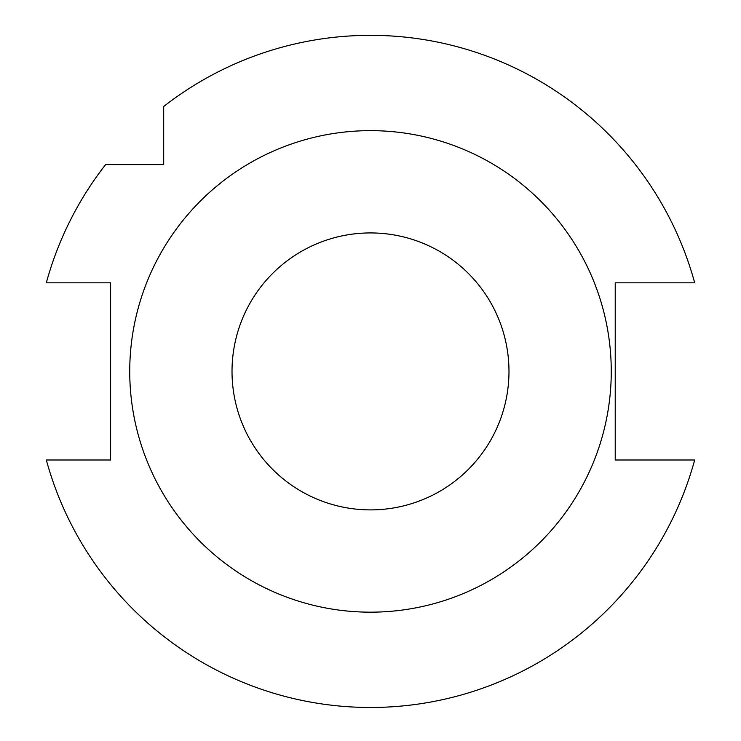 <?xml version="1.0" encoding="UTF-8"?>
<svg xmlns="http://www.w3.org/2000/svg" width="741" height="741" viewBox="0 0 741 741"><rect width="100%" height="100%" fill="white"/><g stroke="black" fill="none" stroke-linecap="round" stroke-linejoin="round"><path stroke-width="1.11" d="M163.687 164.595L105.602 164.595A336.062 336.062 0 0 0 46.322 282.821L110.613 282.821L110.613 459.994L46.322 459.994A336.062 336.062 0 0 0 694.678 459.994L615.225 459.994L615.225 282.821L694.678 282.821A336.062 336.062 0 0 0 163.687 106.509L163.687 164.595M370.5 232.933A138.465 138.465 0 0 1 490.422 440.645A138.465 138.465 0 0 1 250.578 440.645A138.465 138.465 0 0 1 370.5 232.933M370.5 130.648A240.76 240.76 0 0 1 579.008 491.783A240.76 240.76 0 0 1 161.992 491.783A240.76 240.76 0 0 1 370.5 130.648"/></g></svg>

